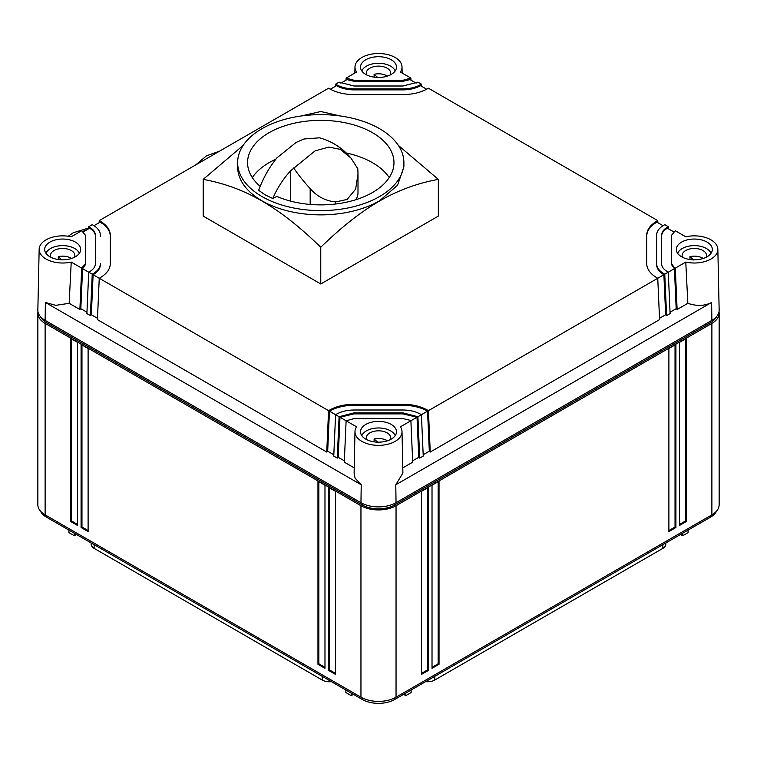 <?xml version="1.0" encoding="UTF-8"?>
<svg xmlns="http://www.w3.org/2000/svg" width="757" height="757" viewBox="0 0 757 757"><rect width="100%" height="100%" fill="white"/><g stroke="black" fill="none" stroke-linecap="round" stroke-linejoin="round"><path stroke-width="1.14" d="M687.839 303.32C696.762 306.339 704.682 306.055 711.618 302.45L395.779 484.792L402.894 473.021L402.014 431.613A23.514 13.579 0 0 0 401.068 427.96A23.514 13.579 0 0 0 400.396 426.834L417.022 417.239L418.791 457.275L419.728 458.108L423.239 456.083L421.412 414.704L427.554 411.165L429.323 451.2L430.26 452.033L659.574 319.634L657.748 278.264L663.889 274.715L665.658 314.751L666.595 315.584L670.106 313.559L668.27 272.179L674.411 268.64L676.181 308.676L677.118 309.509L687.839 303.32L685.776 262.083A23.514 13.579 0 0 0 687.716 262.461A23.514 13.579 180 0 0 717.844 249.271L719.15 310.039A24.811 14.326 180 0 1 711.883 320.353L396.043 502.695A24.811 14.326 0 0 1 360.957 502.695L45.117 320.353A24.811 14.326 180 0 1 37.85 310.039L39.156 249.271A23.514 13.579 180 0 1 69.284 236.411A23.514 13.579 0 0 1 71.224 236.79L81.709 230.743L85.494 235.304L85.494 263.568L81.709 268.129L79.882 309.509L80.819 308.676L86.96 312.225M670.04 312.225L676.181 308.676M659.517 318.3L665.658 314.751M423.182 454.749L429.323 451.2M412.65 460.824L418.791 457.275M80.819 308.676L82.589 268.64L88.73 272.179L86.894 313.559L90.405 315.584L91.342 314.751L93.111 274.715L99.252 278.264L97.426 319.634L326.74 452.033L327.677 451.2L329.446 411.165L335.588 414.704L333.761 456.083L337.272 458.108L338.209 457.275L339.978 417.239L346.119 420.788L354.021 418.602L402.979 418.602L409.953 420.249L410.881 420.788L412.707 462.158L402.79 467.892M354.21 467.892L344.293 462.158L346.119 420.788L356.604 426.834A23.514 13.579 0 0 0 354.986 431.613A23.514 13.579 0 0 0 355.932 435.606A23.514 13.579 0 0 0 381.992 445.211A23.514 13.579 0 0 0 402.014 431.613M45.117 320.353L45.382 302.45L361.221 484.792L355.071 478.131L354.106 473.021L354.986 431.613M671.506 263.568L674.364 267.6L674.411 268.64L671.506 264.581L671.506 235.304L675.291 230.743L685.776 236.79A23.514 13.579 180 0 1 700.954 236.411A23.514 13.579 180 0 1 717.844 249.271M674.364 267.6L675.291 268.129L685.776 262.083M675.291 268.129L677.118 309.509M668.27 226.693L664.76 224.659L663.842 225.198C659.12 228.018 656.716 231.377 656.622 235.304L656.622 263.568C656.716 267.486 659.12 270.855 663.842 273.674L664.76 274.204L668.27 272.179L667.352 271.649C663.586 269.397 661.665 266.71 661.58 263.568L661.58 235.304C661.656 232.172 663.577 229.485 667.352 227.223L668.27 226.693L668.365 228.775M664.76 274.204L666.595 315.584M99.158 222.69L99.252 220.609L100.179 221.148C106.794 225.094 110.172 229.806 110.304 235.304L110.304 263.568C110.172 269.066 106.794 273.779 100.179 277.724L99.252 278.264L328.576 410.654L329.494 410.124C336.335 406.301 344.501 404.352 354.021 404.276L402.979 404.276C412.499 404.352 420.665 406.301 427.506 410.124L428.424 410.654L657.748 278.264L656.821 277.724C650.206 273.779 646.828 269.066 646.696 263.568L646.696 235.304C646.828 229.806 650.206 225.094 656.821 221.148L657.748 220.609L657.842 222.69M428.424 410.654L430.26 452.033M339.098 416.738L354.021 412.868L402.979 412.868L417.902 416.738L421.412 414.704L420.485 414.174C415.602 411.448 409.774 410.067 402.979 410.001L354.021 410.001C347.226 410.067 341.398 411.448 336.515 414.174L335.588 414.704L339.098 416.738L337.272 458.108M417.902 416.738L419.728 458.108M338.209 457.275L344.35 460.824M327.677 451.2L333.818 454.749M91.342 314.751L97.483 318.3M45.382 302.45L55.791 305.345L69.161 303.32L79.882 309.509M391.218 424.44A17.988 10.39 0 0 0 371.611 422.188A17.988 10.39 0 0 0 360.512 431.783A17.988 10.39 0 0 0 365.782 439.126A17.988 10.39 0 0 0 385.389 441.378A17.988 10.39 0 0 0 396.488 431.783A17.988 10.39 0 0 0 391.218 424.44M707.057 242.089A17.988 10.39 0 0 0 687.451 239.837A17.988 10.39 0 0 0 676.342 249.432A17.988 10.39 0 0 0 681.612 256.784A17.988 10.39 0 0 0 701.219 259.036A17.988 10.39 0 0 0 712.328 249.432A17.988 10.39 0 0 0 707.057 242.089M99.252 220.609L328.576 88.219L329.494 88.749C336.335 92.562 344.501 94.511 354.021 94.597L402.979 94.597C412.499 94.511 420.665 92.562 427.506 88.749L428.424 88.219L657.748 220.609M69.161 303.32L71.224 262.083A23.514 13.579 180 0 1 56.046 262.461A23.514 13.579 180 0 1 39.156 249.271M410.881 78.085L400.396 72.038A23.514 13.579 0 0 0 402.014 66.919A23.514 13.579 0 0 0 401.068 63.266A23.514 13.579 0 0 0 375.302 53.643A23.514 13.579 0 0 0 354.986 66.919A23.514 13.579 0 0 0 355.932 70.912A23.514 13.579 0 0 0 356.604 72.038L346.119 78.085L354.021 80.27L402.979 80.27L410.881 78.085L410.975 80.166M391.218 59.746A17.988 10.39 0 0 0 371.611 57.494A17.988 10.39 0 0 0 360.512 67.089A17.988 10.39 0 0 0 365.782 74.432A17.988 10.39 0 0 0 385.389 76.684A17.988 10.39 0 0 0 396.488 67.089A17.988 10.39 0 0 0 391.218 59.746M75.388 242.089A17.988 10.39 0 0 0 55.781 239.837A17.988 10.39 0 0 0 44.672 249.432A17.988 10.39 0 0 0 49.943 256.784A17.988 10.39 0 0 0 69.549 259.036A17.988 10.39 0 0 0 80.658 249.432A17.988 10.39 0 0 0 75.388 242.089M71.224 262.083L81.709 268.129M88.635 228.775L88.73 226.693L89.648 227.223C93.414 229.475 95.335 232.162 95.42 235.304L95.42 263.568C95.344 266.701 93.423 269.388 89.648 271.649L88.73 272.179L92.24 274.204L90.405 315.584M328.576 410.654L326.74 452.033M416.113 83.138L410.001 79.608L402.979 81.283L402.979 80.27M336.515 84.699L336.468 85.683C341.36 88.418 347.208 89.818 354.021 89.875L354.021 88.862C347.226 88.806 341.398 87.415 336.515 84.699L335.588 84.159L339.098 82.135L354.021 86.005L402.979 86.005L417.902 82.135L421.412 84.159L421.507 86.241M426.655 89.222L420.532 85.683C415.64 88.418 409.792 89.818 402.979 89.875L402.979 88.862C409.774 88.806 415.602 87.415 420.485 84.699L421.412 84.159M663.028 225.69L656.868 222.132C650.225 226.078 646.828 230.809 646.696 236.316M673.588 231.784L667.4 228.207C663.596 230.469 661.665 233.165 661.58 236.316M346.025 80.166L346.119 78.085M93.158 273.674L93.111 274.715C97.861 271.895 100.284 268.517 100.378 264.581L100.378 263.568C100.284 267.486 97.88 270.855 93.158 273.674L92.24 274.204M100.378 236.316L100.378 235.304C100.284 231.377 97.88 228.018 93.158 225.198L92.24 224.659L88.73 226.693M354.021 88.862L402.979 88.862M336.468 85.683L330.345 89.222M100.179 221.148L100.132 222.132L93.972 225.69M347.047 78.614L346.999 79.608L340.887 83.138M335.493 86.241L335.588 84.159M89.648 227.223L89.6 228.207L83.412 231.784M656.622 236.316L656.622 264.581C656.716 268.517 659.139 271.895 663.889 274.715L663.842 273.674M656.622 264.581L656.622 263.568M329.494 410.124L329.446 411.165C336.288 407.323 344.482 405.364 354.021 405.288L402.979 405.288C412.518 405.364 420.712 407.323 427.554 411.165L427.506 410.124M340.025 416.199L339.978 417.239L354.021 413.88L402.979 413.88L417.022 417.239L416.975 416.199M100.132 222.132C106.775 226.078 110.172 230.809 110.304 236.316M354.021 89.875L402.979 89.875M89.6 228.207C93.404 230.469 95.335 233.165 95.42 236.316M82.636 267.6L82.589 268.64L85.494 264.581L85.494 236.316M85.494 264.581L85.494 263.568L85.494 264.581M346.999 79.608L354.021 81.283L402.979 81.283M395.192 70.969A17.118 9.888 0 0 0 392.892 67.808A17.118 9.888 0 0 0 375.538 63.427A17.118 9.888 0 0 0 361.808 70.969M390.319 74.924A12.197 7.04 0 0 0 390.697 73.164A12.197 7.04 0 0 0 388.757 69.351A12.197 7.04 0 0 0 374.109 66.597A12.197 7.04 0 0 0 369.936 68.149A12.197 7.04 0 0 0 366.303 73.164A12.197 7.04 0 0 0 366.681 74.924M369.53 76.088L370.57 76.41M387.196 76.183L384.783 76.817M374.109 77.167L374.109 74.29C378.897 73.278 383.26 73.826 387.196 75.927M377.894 77.678L374.109 74.29M79.353 253.311A17.118 9.888 0 0 0 77.053 250.16A17.118 9.888 0 0 0 59.699 245.779A17.118 9.888 0 0 0 45.969 253.311M74.479 257.266A12.197 7.04 0 0 0 74.867 255.516A12.197 7.04 0 0 0 72.918 251.693A12.197 7.04 0 0 0 58.28 248.939A12.197 7.04 0 0 0 54.107 250.491A12.197 7.04 0 0 0 50.464 255.516A12.197 7.04 0 0 0 50.851 257.266M53.69 258.44L54.741 258.762M71.357 258.525L68.953 259.168M58.28 259.509L58.28 256.642C63.058 255.629 67.42 256.169 71.357 258.269M62.065 260.03L58.28 256.642M395.192 435.654A17.118 9.888 0 0 0 392.892 432.502A17.118 9.888 0 0 0 375.538 428.121A17.118 9.888 0 0 0 361.808 435.654M390.319 439.609A12.197 7.04 0 0 0 390.697 437.858A12.197 7.04 0 0 0 388.757 434.045A12.197 7.04 0 0 0 374.109 431.291A12.197 7.04 0 0 0 369.936 432.843A12.197 7.04 0 0 0 366.303 437.858A12.197 7.04 0 0 0 366.681 439.609M369.53 440.782L370.57 441.104M387.196 440.877L384.783 441.511M374.109 441.851L374.109 438.984C378.897 437.972 383.26 438.521 387.196 440.621M377.894 442.372L374.109 438.984M711.031 253.311A17.118 9.888 0 0 0 708.722 250.16A17.118 9.888 0 0 0 691.368 245.779A17.118 9.888 0 0 0 677.647 253.311M706.149 257.266A12.197 7.04 0 0 0 706.536 255.516A12.197 7.04 0 0 0 704.587 251.693A12.197 7.04 0 0 0 689.949 248.939A12.197 7.04 0 0 0 685.776 250.491A12.197 7.04 0 0 0 682.133 255.516A12.197 7.04 0 0 0 682.521 257.266M685.369 258.44L686.41 258.762M703.026 258.525L700.622 259.168M689.949 259.509L689.949 256.642C694.727 255.629 699.089 256.169 703.026 258.269M693.734 260.03L689.949 256.642M243.205 145.363L203.207 179.371C244.823 187.026 279.163 206.841 320.769 247.246C362.385 206.841 396.715 187.026 438.331 179.371L398.343 145.363M340.148 115.944L320.769 111.506L301.4 115.944M320.769 247.246L320.769 283.979L203.207 216.105L203.207 179.371M438.331 179.371L438.331 216.105L320.769 283.979M237.641 162.613L237.641 166.871A83.128 47.994 0 0 0 261.988 200.813A83.128 47.994 180 0 0 379.55 200.813L397.576 185.238L403.897 166.871L403.897 162.613A83.128 47.994 0 0 0 379.55 128.681A83.128 47.994 0 0 0 288.956 118.281A83.128 47.994 0 0 0 237.641 162.613A83.128 47.994 0 0 0 261.988 196.555A83.128 47.994 0 0 0 352.582 206.954A83.128 47.994 0 0 0 403.897 162.613M260.171 186.326A73.202 42.26 180 0 1 247.567 162.613A73.202 42.26 180 0 1 292.76 123.571A73.202 42.26 180 0 1 372.539 132.73A73.202 42.26 180 0 1 393.971 162.613A73.202 42.26 180 0 1 353.51 200.416A73.202 42.26 180 0 1 276.844 196.423L272.757 198.495L265.035 194.795L258.639 190.338C262.67 179.409 267.902 169.71 274.337 161.25L276.617 158.09L296.101 142.448L303.945 138.995L319.558 137.821A62.036 62.036 0 0 1 350.955 158.043L340.186 149.318L328.784 147.104L315.016 150.917L290.707 170.704C283.355 178.633 277.365 187.897 272.757 198.495M335.578 204.012L335.578 201.93L347.094 199.46L355.62 189.174L357.995 174.148L357.815 168.716L350.955 158.043M357.995 174.148L357.995 192.6A37.225 21.489 180 0 1 355.913 199.697M346.261 152.99A73.202 42.26 180 0 1 372.539 162.717A73.202 42.26 180 0 1 389.212 177.611M252.327 177.611A73.202 42.26 180 0 1 275.803 159.254M293.688 167.95C297.984 174.365 303.472 181.264 310.171 188.616C317.003 196.47 325.472 200.908 335.578 201.93M37.85 313.256A24.811 14.326 180 0 0 45.117 323.39L360.957 505.733A24.811 14.326 0 0 0 396.043 505.733L711.883 323.39A24.811 14.326 0 0 0 719.15 313.256L719.15 504.72A24.811 14.326 180 0 1 711.883 514.855L396.043 697.197A24.811 14.326 180 0 1 360.957 697.197L45.117 514.855A24.811 14.326 180 0 1 37.85 504.72L37.85 313.256A24.811 14.326 180 0 1 37.992 311.742M719.15 313.256A24.811 14.326 0 0 0 719.008 311.742M40.462 316.615A22.956 13.248 0 0 0 46.432 322.624L362.272 504.976A22.956 13.248 0 0 0 394.728 504.976L710.568 322.624A22.956 13.248 0 0 0 716.538 316.615M317.968 481.206L324.98 485.256L324.98 668.327L317.968 664.277L317.968 481.206M328.491 487.281L335.512 491.34L335.512 674.402L328.491 670.352L328.491 487.281M70.562 338.37L77.583 342.419L77.583 525.49L70.562 521.441L70.562 338.37M88.105 348.504L88.105 531.565L81.084 527.515L81.084 344.444L88.105 348.504M421.488 491.34L428.509 487.281L428.509 670.352L421.488 674.402L421.488 491.34M432.02 485.256L439.032 481.206L439.032 664.277L432.02 668.327L432.02 485.256M668.895 531.565L675.916 527.515L675.916 344.444L668.895 348.504L668.895 531.565M679.417 525.49L686.438 521.441L686.438 338.37L679.417 342.419L679.417 525.49M716.538 511.117A22.956 13.248 180 0 1 710.568 517.135L394.728 699.477A22.956 13.248 180 0 1 362.272 699.477L46.432 517.135A22.956 13.248 180 0 1 40.462 511.117M324.98 667.314L318.839 663.766L317.968 664.277M318.839 663.766L318.839 481.717M335.512 673.389L329.371 669.85L328.491 670.352M329.371 669.85L329.371 487.792M77.583 524.478L71.442 520.93L70.562 521.441M71.442 520.93L71.442 338.871M88.105 530.553L81.964 527.014L81.084 527.515M81.964 527.014L81.964 344.955M427.629 487.792L427.629 669.85L428.509 670.352M427.629 669.85L421.488 673.389M438.161 481.717L438.161 663.766L439.032 664.277M438.161 663.766L432.02 667.314M675.036 344.955L675.036 527.014L675.916 527.515M675.036 527.014L668.895 530.553M685.558 338.871L685.558 520.93L686.438 521.441M685.558 520.93L679.417 524.478M351.191 693.081L351.191 695.617L345.864 692.541L345.864 690.006M351.191 695.617L353.387 694.349M76.438 534.451L74.243 535.719L68.915 532.644L68.915 530.108M74.243 535.719L74.243 533.193M688.085 530.108L688.085 532.644L682.757 535.719L680.562 534.451M682.757 535.719L682.757 533.193M403.613 694.349L405.809 695.617L411.136 692.541L411.136 690.006M405.809 695.617L405.809 693.081M94.123 544.671L94.123 548.352A10.096 5.829 180 0 1 91.171 544.236L91.171 542.958M94.123 548.352L322.227 680.051L322.227 676.361M665.829 542.958L665.829 544.236A10.096 5.829 180 0 1 662.877 548.352L434.773 680.051A10.096 5.829 180 0 1 425.623 681.641M331.377 681.641A10.096 5.829 180 0 1 322.227 680.051M361.221 484.792L360.957 502.695M395.779 484.792L396.043 502.695M711.618 302.45L711.883 320.353M667.352 227.223L667.4 228.207M656.821 221.148L656.868 222.132M402.979 405.288L402.979 404.276M354.021 405.288L354.021 404.276M402.979 413.88L402.979 412.868M354.021 413.88L354.021 412.868M420.485 84.699L420.532 85.683M354.021 81.283L354.021 80.27M409.953 78.614L410.001 79.608M290.707 201.154L290.707 170.704M310.171 204.437L310.171 188.616M82.835 231.396A40.944 23.637 -60 0 1 86.487 230.014M45.117 323.39L45.117 514.855M360.957 697.197L360.957 505.733M396.043 697.197L396.043 505.733M711.883 514.855L711.883 323.39M710.568 515.612L710.568 517.135M46.432 515.612L46.432 517.135M362.272 697.907L362.272 699.477M394.728 697.907L394.728 699.477M362.272 503.405L362.272 504.976M394.728 503.405L394.728 504.976M46.432 321.11L46.432 322.624M710.568 321.11L710.568 322.624M662.877 544.671L662.877 548.352M434.773 680.051L434.773 676.361M354.986 66.919L354.853 73.041M402.014 66.919L402.147 73.041M219.549 151.163L206.51 155.81L195.637 164.969M88.664 227.999L73.155 232.796L68.262 236.25"/></g></svg>
